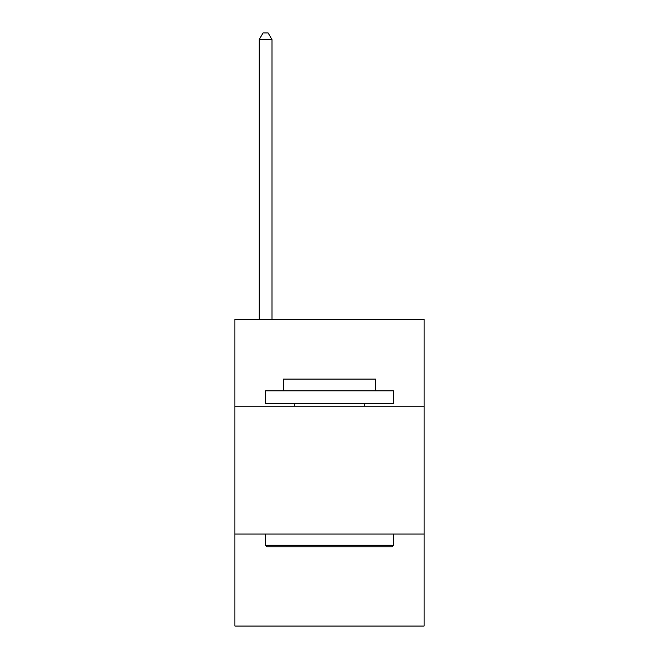 <?xml version="1.0" encoding="UTF-8"?>
<svg xmlns="http://www.w3.org/2000/svg" width="659" height="659" viewBox="0 0 659 659"><rect width="100%" height="100%" fill="white"/><g stroke="black" fill="none" stroke-linecap="round" stroke-linejoin="round"><path stroke-width="0.99" d="M424.091 406.191L424.091 319.277L234.909 319.277L234.909 406.191L424.091 406.191L424.091 626.05L234.909 626.05L234.909 406.191M424.091 534.021L234.909 534.021M267.126 546.797L265.585 545.265L393.415 545.265L391.874 546.797L267.126 546.797M393.415 390.853L393.415 403.637L265.585 403.637L265.585 390.853L393.415 390.853M283.485 390.853L283.485 379.098L375.515 379.098L375.515 390.853M393.415 534.021L393.415 545.265M265.585 534.021L265.585 545.265M364.27 403.637L364.27 406.191M294.73 403.637L294.73 406.191M271.978 319.277L271.978 39.598L259.201 39.598L259.201 319.277M259.201 39.598L263.032 32.95L268.147 32.95L271.978 39.598"/></g></svg>
